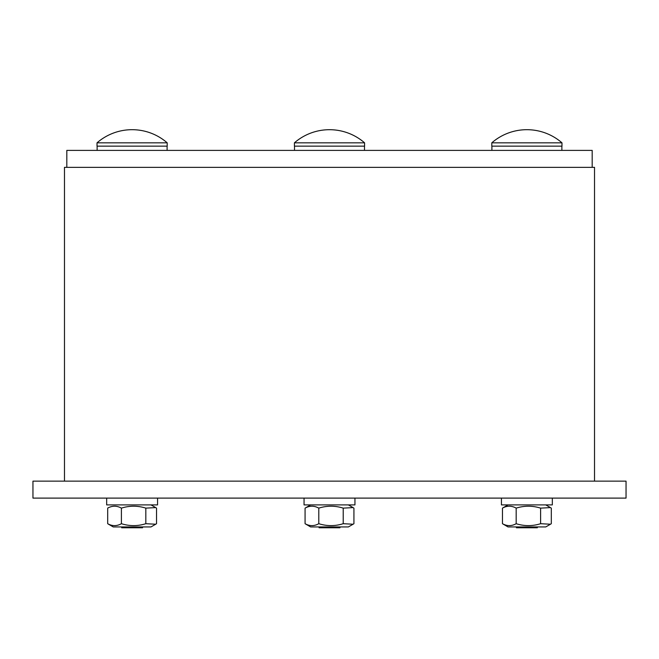<?xml version="1.0" encoding="UTF-8"?>
<svg xmlns="http://www.w3.org/2000/svg" width="659" height="659" viewBox="0 0 659 659"><rect width="100%" height="100%" fill="white"/><g stroke="black" fill="none" stroke-linecap="round" stroke-linejoin="round"><path stroke-width="0.99" d="M64.483 481.144L64.483 167.353L64.475 481.144L64.475 167.353L594.525 167.353L594.517 481.144M66.814 150.392L66.814 167.353L66.823 150.392L592.186 150.392L592.186 167.353M626.042 481.144L626.042 498.105L626.05 481.144L32.95 481.144L32.958 498.105L626.042 498.105M32.958 498.105L32.95 481.144M121.684 527.785L142.542 527.785L142.723 526.936M101.725 142.83L97.021 142.83L97.021 146.15L167.205 146.15L167.205 142.83L101.725 142.83M155.689 524.226L150.985 526.936L113.241 526.936L107.689 523.699C112.261 526.253 116.832 526.253 121.404 523.699C129.543 526.253 137.69 526.253 145.828 523.699L155.689 524.226L156.529 523.699L156.529 508.13L155.689 507.603L145.828 508.13C137.69 505.577 129.543 505.577 121.404 508.13C116.832 505.577 112.261 505.577 107.689 508.13L108.537 507.603M107.689 523.699L107.689 508.13M121.404 523.699L121.404 508.13M145.828 523.699L145.828 508.13M157.559 498.105L157.559 504.893L106.667 504.893L106.667 498.105L106.667 504.893M319.071 527.785L339.929 527.785L340.11 526.936M329.5 142.83L294.408 142.83L294.408 146.15L364.592 146.15L364.592 142.83L329.5 142.83M353.076 524.226L348.372 526.936L310.628 526.936L305.076 523.699C309.648 526.253 314.219 526.253 318.791 523.699C326.938 526.253 335.077 526.253 343.215 523.699L353.076 524.226L353.924 523.699L353.924 508.13L353.076 507.603L343.215 508.13C335.077 505.577 326.938 505.577 318.791 508.13C314.219 505.577 309.648 505.577 305.076 508.13L310.628 504.893M318.791 523.699L318.791 508.13M305.076 523.699L305.076 508.13M343.215 523.699L343.215 508.13M354.946 498.105L354.946 504.893L304.054 504.893L304.054 498.105M516.277 526.936L516.458 527.785L537.316 527.785L537.497 526.936M557.275 142.83L491.795 142.83L491.795 146.15L561.979 146.15L561.979 142.83L557.275 142.83M550.463 524.226L545.759 526.936L508.015 526.936L502.471 523.699C507.043 526.253 511.606 526.253 516.178 523.699C524.325 526.253 532.464 526.253 540.602 523.699L550.463 524.226L551.311 523.699L551.311 508.13L550.463 507.603L540.602 508.13C532.464 505.577 524.325 505.577 516.178 508.13C511.606 505.577 507.043 505.577 502.471 508.13L508.015 504.893M540.602 523.699L540.602 508.13M516.178 523.699L516.178 508.13M502.471 523.699L502.471 508.13M552.333 498.105L552.333 504.893L501.441 504.893L501.441 498.105L501.441 504.893M594.525 481.144L594.525 167.353L594.525 481.144M167.205 142.83A53.428 53.428 0 0 0 97.021 142.83L97.021 146.15M150.985 504.893L155.689 507.603M97.128 146.15L97.128 150.392L97.128 146.15M167.098 146.15L167.098 150.392M364.584 142.83A53.428 53.428 0 0 0 294.416 142.83M348.372 504.893L353.076 507.603M294.515 146.15L294.515 150.392M364.485 146.15L364.485 150.392M561.979 142.83L561.979 142.83A53.428 53.428 0 0 0 491.795 142.83L491.795 146.15M545.759 504.893L550.463 507.603M491.902 146.15L491.902 150.392L491.902 146.15M561.872 146.15L561.872 150.392M113.241 526.936L108.537 524.226"/></g></svg>
